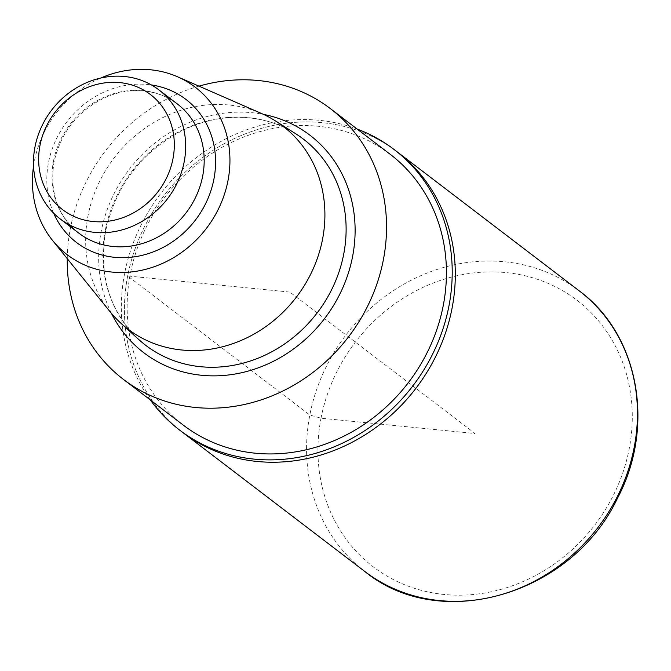 <?xml version="1.0" encoding="UTF-8"?>
<svg xmlns="http://www.w3.org/2000/svg" width="671" height="671" viewBox="0 0 671 671"><rect width="100%" height="100%" fill="white"/><g stroke="black" fill="none" stroke-linecap="round" stroke-linejoin="round"><path stroke-width="0.5" stroke-dasharray="3.35 2.52" d="M110.044 311.688A127.683 114.666 127.4 0 1 88.002 215.836A127.683 114.666 127.4 0 1 261.405 113.449M33.55 166.098A105.414 94.661 127.4 0 1 34.364 161.3A105.414 94.661 127.4 0 1 100.809 78.012M67.259 258.645A170.4 153.03 127.4 0 1 70.371 228.434A170.4 153.03 127.4 0 1 198.968 86.148M183.368 425.171A170.4 153.03 127.4 0 1 130.266 274.171A170.4 153.03 127.4 0 1 390.195 154.296M150.312 399.933A176.582 158.574 127.4 0 1 124.588 273.6A176.582 158.574 127.4 0 1 357.14 129.058M397.031 151.738A176.582 158.574 -52.6 0 0 163.833 195.857A176.582 158.574 -52.6 0 0 182.705 432.434A176.582 158.574 -52.6 0 1 163.833 195.857A176.582 158.574 -52.6 0 1 397.031 151.738M289.864 292.086L127.675 275.966L309.826 415.039L321.023 418.201L475.102 433.525L289.864 292.086M105.297 230.329A129.797 116.561 127.4 0 1 295.777 133.797C278.675 123.061 259.61 117.559 238.574 117.291C221.245 117.199 204.227 120.797 187.536 128.086C143.711 149.071 116.419 183.359 105.657 230.95C98.436 275.009 109.457 311.185 138.721 339.484A129.797 116.561 127.4 0 1 105.297 230.329M111.487 313.441A136.85 122.902 127.4 0 1 101.187 231.503A136.85 122.902 127.4 0 1 263.477 114.38M53.487 161.149A81.233 72.946 127.4 0 1 177.387 104.005C165.93 95.357 152.678 90.895 137.622 90.61C126.593 90.51 115.731 92.824 105.045 97.563C77.761 110.824 60.759 132.304 54.049 162.013C49.369 192.099 57.622 215.802 78.801 233.131A81.233 72.946 127.4 0 1 53.487 161.149M53.621 213.152A90.057 80.872 127.4 0 1 48.463 162.701A90.057 80.872 127.4 0 1 151.487 84.974M364.856 571.516A176.582 158.574 127.4 0 1 309.826 415.039A176.582 158.574 127.4 0 1 579.182 290.82M321.023 418.201A167.758 150.648 127.4 0 1 578.981 301.807A167.758 150.648 127.4 0 1 525.301 580.566A167.758 150.648 127.4 0 1 321.023 418.201"/><path stroke-width="1.01" d="M100.809 78.012A105.414 94.661 127.4 0 1 177.521 76.771L261.405 113.449A127.683 114.666 127.4 0 1 275.378 120.872A127.683 114.666 127.4 0 1 296.414 297.085A127.683 114.666 127.4 0 1 120.881 323.212A127.683 114.666 127.4 0 1 110.044 311.688L52.556 240.428A105.414 94.661 127.4 0 1 33.55 166.098M177.521 76.771A105.414 94.661 127.4 0 1 206.416 228.375A105.414 94.661 127.4 0 1 52.556 240.428M198.968 86.148A170.4 153.03 127.4 0 1 330.3 108.559A170.4 153.03 127.4 0 1 348.517 336.867A170.4 153.03 127.4 0 1 123.472 379.434A170.4 153.03 127.4 0 1 67.259 258.645M330.3 108.559L390.195 154.296A170.4 153.03 127.4 0 1 408.404 382.596A170.4 153.03 127.4 0 1 183.368 425.171L123.472 379.434M357.14 129.058A176.582 158.574 127.4 0 1 393.944 149.381A176.582 158.574 127.4 0 1 448.966 305.859A176.582 158.574 127.4 0 1 179.618 430.077A176.582 158.574 127.4 0 1 150.312 399.933M179.618 430.077L182.705 432.434A176.582 158.574 -52.6 0 0 452.061 308.215A176.582 158.574 -52.6 0 0 397.031 151.738L579.182 290.82A176.582 158.574 127.4 0 1 634.204 447.297A176.582 158.574 127.4 0 1 364.856 571.516L182.705 432.434A176.582 158.574 -52.6 0 0 452.061 308.215A176.582 158.574 -52.6 0 0 397.031 151.738L393.944 149.381M39.983 145.456A72.401 65.02 127.4 0 1 151.319 95.223A72.401 65.02 127.4 0 1 128.153 215.525A72.401 65.02 127.4 0 1 39.983 145.456M34.967 147.008A81.233 72.946 127.4 0 1 158.868 89.864A81.233 72.946 127.4 0 1 167.549 198.691A81.233 72.946 127.4 0 1 60.273 218.981A81.233 72.946 127.4 0 1 34.967 147.008M275.378 120.872L295.777 133.797A129.797 116.561 127.4 0 1 317.157 312.921A129.797 116.561 127.4 0 1 138.721 339.484L120.881 323.212M263.477 114.38A136.85 122.902 127.4 0 1 324.571 318.582A136.85 122.902 127.4 0 1 111.487 313.441M158.868 89.864L177.387 104.005A81.233 72.946 127.4 0 1 186.068 212.833A81.233 72.946 127.4 0 1 78.801 233.131L60.273 218.981M151.487 84.974A90.057 80.872 127.4 0 1 195.462 220.004A90.057 80.872 127.4 0 1 53.621 213.152M579.182 290.82C639.01 334.619 655.668 426.706 617.362 498.478C571.7 594.892 440.176 633.432 364.856 571.516"/></g></svg>

